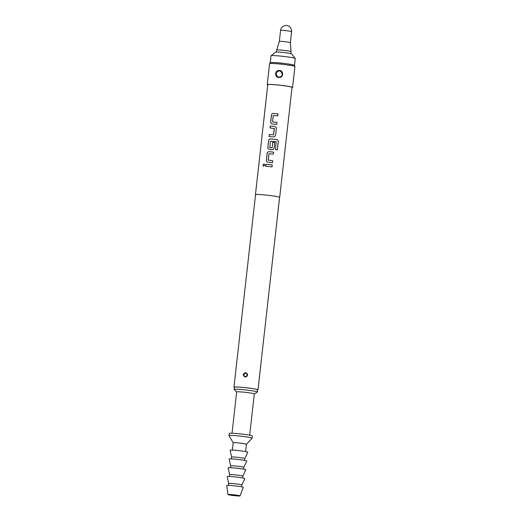 <?xml version="1.0" encoding="UTF-8"?>
<svg xmlns="http://www.w3.org/2000/svg" width="522" height="522" viewBox="0 0 522 522"><rect width="100%" height="100%" fill="white"/><g stroke="black" fill="none" stroke-linecap="round" stroke-linejoin="round"><path stroke-width="0.78" d="M262.879 165.063L264.06 163.915L264.876 165.187L263.623 166.322L262.879 165.063M263.656 166.329L262.951 165.076L264.093 163.921M272.569 121.841L276.999 122.442L276.777 124.406L272.203 123.923C271.172 123.701 270.664 123.042 270.683 121.939L271.453 115.068C271.675 113.966 272.314 113.404 273.384 113.385L277.958 113.868L277.737 115.832L273.28 115.492L272.569 121.841L276.986 122.448L276.764 124.412M272.236 123.929C271.199 123.721 270.696 123.061 270.729 121.952L271.499 115.075C271.721 113.979 272.36 113.418 273.417 113.391L277.958 113.868M269.091 136.542L269.313 134.578L273.593 134.846L274.311 128.503L270.005 127.962L270.226 125.998L274.676 126.422C275.76 126.663 276.308 127.348 276.321 128.464L275.551 135.335L274.931 136.51L273.495 136.96L269.045 136.529L269.267 134.572L273.593 134.846M270.05 127.968L270.272 126.004L274.676 126.422C275.766 126.663 276.314 127.348 276.308 128.471L276.321 128.464M269.678 147.576L272.138 147.824L272.765 142.245L274.748 142.467L274.122 148.098L273.495 149.272L272.06 149.716L269.339 149.442C268.308 149.227 267.799 148.568 267.819 147.465L268.589 140.588C268.81 139.491 269.456 138.93 270.526 138.911L276.712 139.589C277.75 139.857 278.265 140.548 278.259 141.658L277.339 149.905L275.453 149.651L276.216 141.736L270.389 141.227L269.822 147.733L272.145 147.83L272.771 142.252L274.742 142.473L274.109 148.104L273.495 149.279M269.372 149.455C268.341 149.246 267.838 148.587 267.864 147.472L268.634 140.601C268.856 139.498 269.496 138.937 270.553 138.917L276.712 139.589M267.91 162.205C266.879 161.99 266.37 161.331 266.39 160.221L267.16 153.351C267.375 152.248 268.021 151.693 269.091 151.667L273.665 152.156L273.443 154.12L268.987 153.775L268.275 160.124L272.693 160.737L272.471 162.694L267.884 162.198M267.943 162.218C266.905 162.009 266.403 161.35 266.435 160.234L267.205 153.364C267.421 152.261 268.06 151.7 269.124 151.68L273.665 152.156L273.43 154.127M265.757 166.257L265.979 164.293L269.019 164.574L272.223 164.919L272.014 166.877L265.711 166.244L265.933 164.28L269.006 164.56L272.23 164.919L272.001 166.883M270.279 62.744A12.202 0.796 6.4 0 1 270.246 62.679A12.202 0.796 6.4 0 1 280.392 63.025A12.202 0.796 6.4 0 1 294.499 65.394A12.202 0.796 6.4 0 1 294.454 65.459M270.246 62.679L271.022 55.802A12.202 0.796 6.4 0 1 271.048 55.75A12.202 0.796 6.4 0 1 281.162 56.148A12.202 0.796 6.4 0 1 295.25 58.464A12.202 0.796 6.4 0 1 295.269 58.523L294.499 65.394M271.048 55.75L275.636 52.109A8.039 0.522 6.4 0 1 282.304 52.37A8.039 0.522 6.4 0 1 291.589 53.896L295.25 58.464M276.471 52.004L276.693 50.034A7.21 0.47 6.4 0 1 276.693 50.027A7.21 0.47 6.4 0 1 282.683 50.236A7.21 0.47 6.4 0 1 291.022 51.632A7.21 0.47 6.4 0 1 291.022 51.639L290.8 53.609M279.329 41.421A5.546 0.365 6.4 0 1 279.329 41.414A5.546 0.365 6.4 0 1 283.942 41.577A5.546 0.365 6.4 0 1 290.356 42.654L291.022 51.632M232.375 450.094L233.197 442.773A6.655 0.437 6.4 0 1 233.197 442.773L228.982 435.655A11.647 0.763 6.4 0 1 228.975 435.616A11.647 0.763 6.4 0 1 238.658 435.948A11.647 0.763 6.4 0 1 252.126 438.212A11.647 0.763 6.4 0 1 252.106 438.252L246.423 444.268A6.655 0.437 6.4 0 1 246.41 444.281M228.975 435.616L229.223 433.417A11.647 0.763 6.4 0 1 238.906 433.749A11.647 0.763 6.4 0 1 252.367 436.014L252.126 438.212M233.197 442.773A6.655 0.437 6.4 0 1 238.73 442.963A6.655 0.437 6.4 0 1 246.423 444.261L245.601 451.576M237.125 457.265A6.655 0.437 6.4 0 1 244.818 458.557A6.655 0.437 6.4 0 1 244.818 458.564L247.761 452.215A8.874 0.581 6.4 0 0 237.503 450.479A8.874 0.581 6.4 0 0 230.13 450.238L231.592 457.076A6.655 0.437 6.4 0 1 231.592 457.076A6.655 0.437 6.4 0 1 237.125 457.265M236.14 466.061A6.655 0.437 6.4 0 1 243.833 467.36A6.655 0.437 6.4 0 1 243.826 467.366L246.775 461.017A8.874 0.581 6.4 0 0 236.518 459.282A8.874 0.581 6.4 0 0 229.138 459.04L230.6 465.878A6.655 0.437 6.4 0 1 230.607 465.872A6.655 0.437 6.4 0 1 236.14 466.061M235.148 474.863A6.655 0.437 6.4 0 1 242.847 476.155A6.655 0.437 6.4 0 1 242.841 476.168L245.784 469.82A8.874 0.581 6.4 0 0 235.533 468.077A8.874 0.581 6.4 0 0 228.153 467.836L229.615 474.681A6.655 0.437 6.4 0 1 229.615 474.674A6.655 0.437 6.4 0 1 235.148 474.863M234.163 483.659A6.655 0.437 6.4 0 1 241.856 484.958A6.655 0.437 6.4 0 1 241.856 484.964L244.798 478.615A8.874 0.581 6.4 0 0 234.541 476.88A8.874 0.581 6.4 0 0 227.168 476.638L228.629 483.476A6.655 0.437 6.4 0 1 228.629 483.47A6.655 0.437 6.4 0 1 234.163 483.659M233.021 494.706A6.101 0.398 6.4 0 1 240.068 495.9A6.101 0.398 6.4 0 1 234.998 495.717A6.101 0.398 6.4 0 1 227.944 494.543A6.101 0.398 6.4 0 1 233.021 494.706M227.944 494.543L226.731 485.493A8.319 0.542 6.4 0 1 233.647 485.721A8.319 0.542 6.4 0 1 243.265 487.352L240.068 495.9M232.029 433.24L236.668 391.931A8.874 0.581 6.4 0 1 244.042 392.185A8.874 0.581 6.4 0 1 254.305 393.908L249.666 435.217M236.662 391.95L234.189 389.49A11.647 0.763 6.4 0 1 234.156 389.419A11.647 0.763 6.4 0 1 243.839 389.751A11.647 0.763 6.4 0 1 257.307 392.015A11.647 0.763 6.4 0 1 257.261 392.074L254.299 393.934M257.307 392.015L257.548 389.817A11.647 0.763 -173.6 0 0 244.087 387.552A11.647 0.763 -173.6 0 0 234.404 387.22L234.156 389.419M269.587 63.684L270.344 62.66A12.117 0.79 6.4 0 1 280.405 63.031A12.117 0.79 6.4 0 1 294.408 65.354L294.923 66.529A12.756 0.835 -173.6 0 0 280.183 64.076A12.756 0.835 -173.6 0 0 269.587 63.684A12.756 0.835 -173.6 0 0 269.574 63.717L267.231 84.616A12.756 0.835 6.4 0 1 277.834 84.975A12.756 0.835 6.4 0 1 292.581 87.455A12.756 0.835 6.4 0 1 292.007 87.637M292.581 87.455L294.93 66.555A12.756 0.835 -173.6 0 0 294.923 66.529M246.299 373.132C247.421 373.458 248.25 376.479 245.718 376.799L247.408 375.096L246.299 373.132L245.229 372.976L243.604 374.711L244.596 376.616M245.19 377.034C242.71 375.664 242.697 374.222 245.151 372.708L245.679 372.701C248.231 374.104 248.244 375.546 245.725 377.028L245.19 377.034M280.529 70.992C282.089 72.264 282.735 73.295 282.474 74.072C282.833 75.175 281.906 76.238 279.701 77.256L279.701 77.256C281.254 76.891 282.174 75.925 282.454 74.372L280.634 71.038L278.533 70.744C277.051 71.149 276.184 72.14 275.929 73.713L277.606 76.962A3.328 3.269 117.1 0 1 275.949 73.719A3.328 3.269 117.1 0 1 280.666 71.057M278.676 77.517C274.748 77.413 274.598 71.051 278.428 70.483L279.466 70.437C283.505 70.6 283.818 77.034 279.72 77.478L278.676 77.517M255.539 194.791A12.202 0.796 6.4 0 1 255.441 194.667A12.202 0.796 6.4 0 1 265.587 195.019A12.202 0.796 6.4 0 1 279.694 197.388A12.202 0.796 6.4 0 1 279.57 197.486M255.441 194.667L267.779 84.675A12.202 0.796 6.4 0 1 277.926 85.021A12.202 0.796 6.4 0 1 292.033 87.396L279.694 197.388M268.275 160.124L272.699 160.73L272.484 162.694M234.378 387.428A12.091 0.79 6.4 0 1 233.96 387.174A12.091 0.79 6.4 0 1 244.015 387.513A12.091 0.79 6.4 0 1 257.992 389.869A12.091 0.79 6.4 0 1 257.529 390.025M233.96 387.174L255.552 194.68A12.091 0.79 6.4 0 1 265.607 195.026A12.091 0.79 6.4 0 1 279.583 197.375L257.992 389.869M273.6 134.859L274.194 128.353M267.753 84.916A12.756 0.835 6.4 0 1 267.231 84.616M276.686 139.596C277.724 139.85 278.239 140.542 278.219 141.658L278.259 141.658M278.219 141.658L277.293 149.905M276.308 128.471L275.551 135.335L274.924 136.516M277.945 113.874L277.73 115.838M291.511 31.588A5.546 0.365 6.4 0 1 291.589 31.659A5.546 5.546 0 0 0 288.601 26.1A5.546 5.546 0 0 0 280.562 30.42A5.546 0.365 6.4 0 1 285.175 30.576A5.546 0.365 6.4 0 1 291.511 31.588M244.622 376.63A1.938 1.912 117.1 0 1 243.67 374.744A1.938 1.912 117.1 0 1 246.364 373.165M243.95 374.789A1.696 1.67 -62.9 0 0 245.425 376.643A1.696 1.67 -62.9 0 0 247.278 375.129A1.696 1.67 -62.9 0 0 245.803 373.276A1.696 1.67 -62.9 0 0 243.95 374.789M244.544 376.59L245.725 377.028M277.515 76.917L279.72 77.478M276.229 73.765A3.086 3.034 -62.9 0 0 278.905 77.126A3.086 3.034 -62.9 0 0 282.272 74.372A3.086 3.034 -62.9 0 0 279.596 71.012A3.086 3.034 -62.9 0 0 276.229 73.765M290.356 42.654L291.589 31.659M244.616 460.378L244.818 458.557M243.63 469.174L243.833 467.36M242.639 477.976L242.847 476.155M241.647 486.83L241.856 484.958M228.421 485.349L228.629 483.47M229.412 476.495L229.615 474.674M230.398 467.692L230.607 465.872M231.39 458.89L231.592 457.076M276.693 50.027L279.329 41.414L280.562 30.42"/></g></svg>

